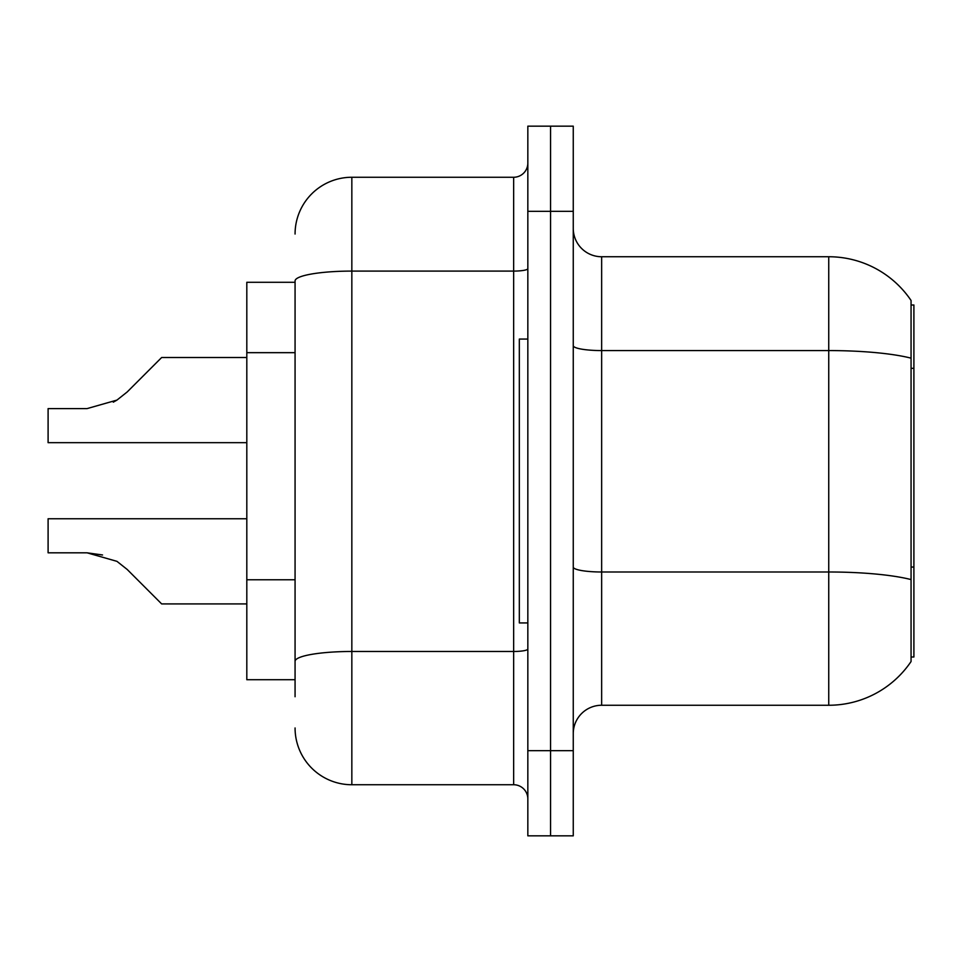 <?xml version="1.0" encoding="UTF-8"?>
<svg xmlns="http://www.w3.org/2000/svg" width="962" height="962" viewBox="0 0 962 962"><rect width="100%" height="100%" fill="white"/><g stroke="black" fill="none" stroke-linecap="round" stroke-linejoin="round"><path stroke-width="1.44" d="M911.062 305.002L913.9 305.002L913.9 656.998L911.062 656.998M295.069 282.287L246.813 282.287L246.813 679.713L295.069 679.713M573.256 733.645A28.391 28.391 0 0 1 601.647 705.254L828.739 705.254L828.739 256.746L601.647 256.746A28.391 28.391 0 0 1 573.256 228.355A28.391 28.391 0 0 0 601.647 256.746L601.647 705.254M911.062 300.469A99.351 99.351 0 0 0 828.739 256.746A99.351 99.351 0 0 1 911.062 300.469L911.062 661.531A99.351 99.351 0 0 1 828.739 705.254M550.553 750.673L550.553 835.834L573.256 835.834L573.256 750.673L550.553 750.673L550.553 835.834L527.837 835.834L527.837 750.673L550.553 750.673L550.553 211.327L550.553 750.673M527.837 750.673L527.837 126.166L550.553 126.166L550.553 211.327L550.553 126.166L573.256 126.166L573.256 750.673M295.069 696.741L295.069 280.952A56.77 9.86 180 0 1 351.839 271.092L513.648 271.092L513.648 177.261A14.189 14.189 0 0 0 527.837 163.071M527.837 126.166L550.553 126.166M295.069 234.031A56.77 56.77 0 0 1 351.839 177.261L351.839 784.739L513.648 784.739L513.648 271.092A14.189 2.465 0 0 0 527.837 268.626M351.839 177.261L513.648 177.261M527.837 798.929A14.189 14.189 0 0 0 513.648 784.739M351.839 784.739A56.77 56.77 0 0 1 295.069 727.969M127.176 569.444L161.652 603.92L127.176 569.444L161.652 603.92L127.176 569.444L161.652 603.92L127.176 569.444L161.652 603.92L127.176 569.444L161.652 603.92L127.176 569.444L161.652 603.92L127.176 569.444L161.652 603.92L127.176 569.444L161.652 603.92L127.176 569.444L161.652 603.92L127.176 569.444L161.652 603.92L127.176 569.444L161.652 603.92L127.176 569.444L161.652 603.92L127.176 569.444L161.652 603.92L127.176 569.444L116.943 561.339L127.176 569.444M246.813 518.758L48.1 518.758L48.1 552.813L87.037 552.813L102.561 554.978L87.037 552.813L48.1 552.813L87.037 552.813L102.561 554.978L87.037 552.813L48.1 552.813L87.037 552.813L102.561 554.978L87.037 552.813L48.1 552.813L87.037 552.813L102.561 554.978L87.037 552.813L48.1 552.813L87.037 552.813L102.561 554.978L87.037 552.813L48.1 552.813L87.037 552.813L102.561 554.978L87.037 552.813L48.1 552.813L87.037 552.813L116.943 561.339M127.176 391.979L161.652 357.515L127.176 391.979L161.652 357.515L127.176 391.979L161.652 357.515L127.176 391.979L161.652 357.515L127.176 391.979L161.652 357.515L127.176 391.979L161.652 357.515L127.176 391.979L161.652 357.515L127.176 391.979L161.652 357.515L127.176 391.979L161.652 357.515L127.176 391.979L161.652 357.515L127.176 391.979L161.652 357.515L127.176 391.979L161.652 357.515L127.176 391.979L116.943 400.096L127.176 391.979L116.943 400.096L127.176 391.979L116.943 400.096L127.176 391.979L116.943 400.096L127.176 391.979L116.943 400.096L127.176 391.979L116.943 400.096L127.176 391.979L116.943 400.096L127.176 391.979L116.943 400.096L127.176 391.979L116.943 400.096L127.176 391.979L116.943 400.096L127.176 391.979L116.943 400.096L127.176 391.979L116.943 400.096L127.176 391.979L116.943 400.096L87.037 408.609L48.1 408.609L48.1 442.676L246.813 442.676M527.837 339.069L519.324 339.069L519.324 622.931L527.837 622.931M246.813 603.92L161.652 603.92L147.451 589.718M102.561 554.978L87.037 552.813M113.3 402.176L116.943 400.096M147.451 371.705L161.652 357.515L246.813 357.515M913.9 567.051L911.062 567.051M913.9 368.338L911.062 368.338M295.069 352.669L246.813 352.669M295.069 579.761L246.813 579.761M911.062 358.165A99.351 17.256 180 0 0 828.739 350.577L601.647 350.577A28.391 4.93 0 0 1 573.256 345.647M911.062 579.581A99.351 17.256 180 0 0 828.739 571.993L601.647 571.993A28.391 4.93 -0 0 1 573.256 567.063M573.256 211.327L527.837 211.327M527.837 649.013A14.189 2.465 0 0 1 513.648 651.478L351.839 651.478A56.77 9.86 180 0 0 295.069 661.339"/></g></svg>
